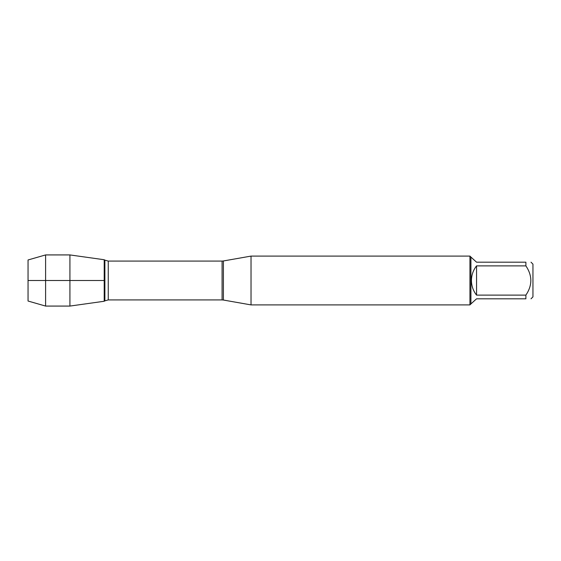 <?xml version="1.0" encoding="UTF-8"?>
<svg xmlns="http://www.w3.org/2000/svg" width="561" height="561" viewBox="0 0 561 561"><rect width="100%" height="100%" fill="white"/><g stroke="black" fill="none" stroke-linecap="round" stroke-linejoin="round"><path stroke-width="0.84" d="M251.026 280.5L251.026 304.904L469.943 304.904L469.943 256.096L251.026 256.096L251.026 280.5M104.213 259.743L104.213 301.257L69.922 306.075L69.922 254.925L104.213 259.743L104.213 301.257L104.879 300.857L104.879 260.143L104.213 259.743M531.008 262.19L532.95 264.133L532.95 296.867L531.008 298.81M476.555 298.81L470.917 303.929L470.917 257.071L476.555 262.19L525.888 262.19C532.466 262.19 532.466 262.19 525.888 262.19L525.888 265.879C532.466 275.633 532.466 285.381 525.888 295.121L525.888 298.81C532.466 298.81 532.466 298.81 525.888 298.81L476.555 298.81M476.555 265.879C473.204 270.178 471.499 275.051 471.436 280.5C471.499 285.949 473.204 290.822 476.555 295.121L476.555 265.879L525.888 265.879M476.555 295.121L525.888 295.121M45.602 254.925L28.05 259.967L28.05 301.033L45.602 306.075L45.602 254.925L69.922 254.925M104.213 280.5L28.05 280.5L104.213 280.5M223.397 300.037L222.086 299.918L222.086 261.082L223.397 260.963L223.397 300.037L251.026 304.904M222.086 261.082L108.259 261.082L108.259 299.918L104.879 300.857M223.397 260.963L251.026 256.096M222.086 299.918L108.259 299.918M108.259 261.082L104.879 260.143M470.917 257.071L469.943 256.096M470.917 303.929L469.943 304.904M45.602 306.075L69.922 306.075"/></g></svg>
